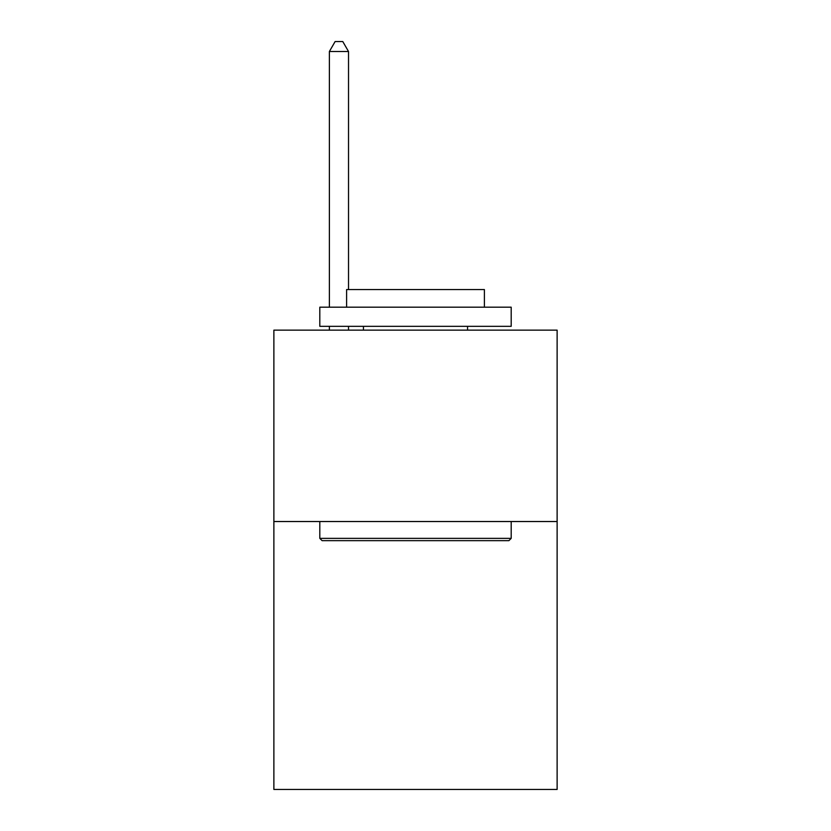 <?xml version="1.0" encoding="UTF-8"?>
<svg xmlns="http://www.w3.org/2000/svg" width="831" height="831" viewBox="0 0 831 831"><rect width="100%" height="100%" fill="white"/><g stroke="black" fill="none" stroke-linecap="round" stroke-linejoin="round"><path stroke-width="1.25" d="M557.123 521.525L557.123 789.45L273.877 789.45L273.877 330.146L557.123 330.146L557.123 521.525L273.877 521.525M322.106 540.659L319.81 538.363L511.19 538.363L508.894 540.659L322.106 540.659M511.19 307.179L511.19 326.323L319.81 326.323L319.81 307.179L511.19 307.179M346.6 307.179L346.6 289.572L484.4 289.572L484.4 307.179M511.19 521.525L511.19 538.363M319.81 521.525L319.81 538.363M467.552 326.323L467.552 330.146M363.448 326.323L363.448 330.146M348.521 289.572L348.521 51.501L329.377 51.501L329.377 307.179M329.377 326.323L329.377 330.146M348.521 326.323L348.521 330.146M329.377 51.501L335.122 41.55L342.777 41.55L348.521 51.501"/></g></svg>
